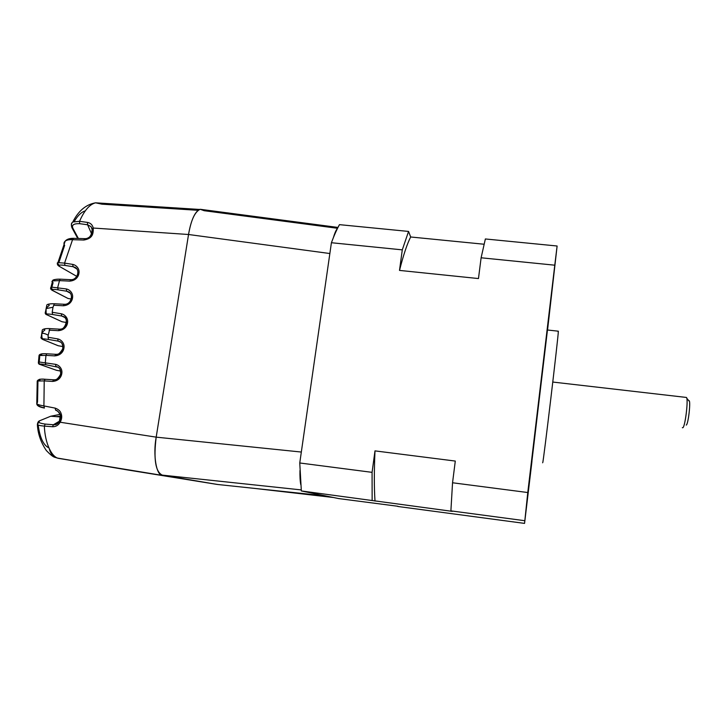 <?xml version="1.0" encoding="UTF-8"?>
<svg xmlns="http://www.w3.org/2000/svg" width="726" height="726" viewBox="0 0 726 726"><rect width="100%" height="100%" fill="white"/><g stroke="black" fill="none" stroke-linecap="round" stroke-linejoin="round"><path stroke-width="1.09" d="M682.34 427.705L682.794 427.759C685.19 426.915 688.557 398.919 686.442 397.449L685.916 397.431M688.738 400.825L688.829 400.761C691.107 398.955 688.448 424.175 686.251 425.091M549.228 315.501L547.622 329.06L549.228 315.501M553.648 275.335L551.76 291.326L553.648 275.335M529.817 475.947L527.856 492.518L529.817 475.947M529.045 485.449L527.385 499.434L529.045 485.449M547.458 330.003L531.868 461.482M558.103 331.855L558.358 331.192C558.448 335.711 543.347 462.807 542.703 462.843L542.631 462.834M484.06 244.235L410.671 236.985L408.556 231.431L402.286 249.862L399.5 270.408L478.47 278.557L481.111 257.784L554.782 265.19L527.775 492.527L452.543 482.772L450.891 510.868L452.289 511.358L301.344 490.948L338.643 498.571L397.884 506.267M402.286 249.862L331.41 242.729L299.756 462.979L301.344 490.948M452.543 482.772L455.293 461.064L374.988 450.882L372.075 472.345L299.756 462.979M408.556 231.431L339.45 224.652C336.81 229.389 334.132 235.415 331.41 242.729M547.549 330.012L557.114 246.005L485.367 238.963L481.111 257.784M527.775 492.527L524.553 523.392L531.94 461.491M524.553 523.392L397.83 506.476M524.49 520.669L450.891 510.868M372.075 472.345L372.148 500.377M557.114 246.005L554.782 265.19M374.988 450.882C374.117 471.31 374.117 488.044 375.006 501.058M410.671 236.985C407.195 243.691 403.475 254.835 399.5 270.408M199.931 209.36L199.659 209.451C194.786 211.865 191.074 220.214 188.533 234.498C191.002 220.132 194.886 211.729 200.194 209.288L204.16 210.703L337.545 228.282M329.858 253.528L188.533 234.498L156.19 437.152L301.326 452.044M301.236 489.905L162.306 475.122C156.38 475.766 152.832 454.93 156.19 437.152L60.167 422.233C61.819 419.22 62.137 416.361 61.138 413.648C60.476 411.134 58.47 409.292 55.131 408.112L43.914 405.925L44.404 408.057M59.332 421.452C61.837 416.325 60.675 412.568 55.857 410.208L55.684 410.244C57.227 410.244 58.797 411.941 60.376 415.363L59.332 421.452C58.252 423.276 56.619 424.365 54.441 424.746L59.314 421.597L60.167 422.233C58.352 425.3 55.82 426.797 52.562 426.734L44.34 426.089C44.985 443.287 51.7 457.38 58.77 458.415L217.591 484.478M299.974 470.493C299.829 476.383 300.101 481.102 300.773 484.641M337.49 228.4C336.111 229.96 334.75 233.01 333.415 237.538M75.577 275.671L59.16 266.26L58.379 264.191C57.055 263.42 56.9 262.903 57.917 262.64L64.56 263.111L72.555 239.698L83.88 240.043L84.534 238.654L85.123 238.972C90.441 237.738 92.774 234.416 92.111 228.989L93.227 228.037L188.533 234.498L156.19 437.152C153.467 459.268 155.5 471.918 162.306 475.122L217.31 484.451L127.114 469.876L57.1 458.006C52.916 456.472 50.348 453.441 49.377 448.913M76.611 276.27L59.16 266.26C57.3 265.09 56.882 263.883 57.917 262.64L65.195 241.123C66.701 239.979 69.151 239.507 72.555 239.698L73.571 238.364M55.684 410.244L55.131 408.112M48.914 447.888C43.478 445.337 39.894 437.714 38.16 425M56.129 416.624L60.512 416.18M53.497 379.789L45.085 379.262L44.222 380.896L52.599 381.431C61.057 380.796 61.783 373.636 61.746 373.863C62.853 368.826 58.942 364.996 55.53 364.334L38.46 361.893L39.612 364.116M56.011 370.133L40.556 364.643C38.532 363.799 40.275 363.826 45.783 364.724L45.321 362.546L45.956 355.359L54.777 355.894C63.207 355.232 63.924 348.117 63.888 348.344C64.995 343.334 61.102 339.55 57.699 338.897L48.07 337.254L48.17 335.185C45.212 333.561 43.07 333.007 41.754 333.524L41.954 337.69L43.351 339.677C41.337 338.688 43.052 338.615 48.515 339.469L48.07 337.254M42.444 333.443L42.843 331.728L44.858 330.04C42.834 328.932 44.522 328.461 49.903 328.615L48.17 335.185M49.096 330.158L58.379 330.675C66.792 329.994 67.509 322.916 67.473 323.143C68.571 318.16 64.687 314.412 61.293 313.777L52.19 312.271L53.007 307.243L46.11 308.595L46.092 312.924L47.471 315.002C45.475 313.868 47.199 313.705 52.635 314.512L52.19 312.271M53.606 305.247L63.398 305.764L64.169 304.267L54.386 303.758L53.007 307.243M63.398 305.764C71.801 305.047 72.509 298.014 72.464 298.241C73.562 293.277 69.678 289.565 66.293 288.948L51.038 287.051L52.907 290.591C50.956 289.329 52.699 289.075 58.125 289.837L57.69 287.56L59.496 280.617L52.635 280.898C51.6 281.325 51.746 281.897 53.08 282.605L51.945 286.97M70.522 279.691L60.24 279.174L59.496 280.617L69.823 281.125C78.217 280.381 78.916 273.393 78.88 273.611C79.969 268.674 76.085 264.999 72.7 264.391L64.56 263.111L64.986 265.417L73.108 266.705L72.7 264.391M83.88 240.043C92.837 238.437 93.373 233.772 93.227 228.037C92.501 224.869 90.596 222.991 87.492 222.419L87.583 224.761L91.031 226.666L92.084 228.862M198.134 210.313L101.921 204.169L95.587 202.817C89.679 204.287 84.334 210.449 79.533 221.303L87.492 222.419M92.311 229.843L91.031 226.666L92.111 228.735C91.921 235.551 89.398 238.863 84.534 238.654L73.226 238.319C69.478 238.319 66.801 239.253 65.195 241.123C63.752 242.457 63.57 243.863 64.65 245.343L58.888 262.54M69.823 281.125L70.876 279.71C77.972 280.118 80.323 269.854 74.987 267.34L73.108 266.705L76.793 268.901M61.202 321.373L47.027 314.857C45.339 314.34 44.831 313.287 45.502 311.717L46.763 305.492C46.509 304.303 49.05 303.722 54.386 303.749L64.46 304.294C71.638 304.729 73.961 294.257 68.444 291.798L66.71 291.226L66.293 288.948M58.379 330.675L59.459 329.159C66.71 329.613 69.015 318.932 63.307 316.527L61.719 316.019L61.293 313.777M54.777 355.894L55.866 354.315C63.198 354.805 65.485 343.897 59.577 341.556L58.134 341.111L57.699 338.897M52.599 381.431L53.688 379.798C61.111 380.315 63.38 369.18 57.272 366.893L55.975 366.512L55.53 364.334M44.222 380.896L37.226 381.041L37.943 382.039L37.525 402.131L36.781 403.792C37.943 404.645 40.32 405.353 43.914 405.925L44.222 380.896M59.314 421.588C57.926 423.748 56.301 424.801 54.441 424.746L53.406 424.746L59.605 421.071M60.095 414.383L50.72 416.234L39.576 420.79L37.371 424.592C38.269 425.291 40.592 425.79 44.34 426.089L45.203 424.084L53.406 424.746L52.562 426.734M79.633 223.681L79.533 221.303L72.809 222.002C71.248 223.127 70.957 224.543 71.938 226.258L72.028 227.891L72.963 228.391C71.393 225.078 73.616 223.499 79.633 223.681L87.583 224.761L91.612 233.872M74.324 221.385C77.818 215.495 81.466 211.992 85.269 210.885M59.677 266.442C57.781 265.035 59.55 264.7 64.986 265.417M72.881 238.627L67.745 240.007M38.378 380.869L39.994 380.115C37.924 379.29 39.64 378.999 45.13 379.253M44.132 407.912C39.576 406.741 37.616 405.625 38.26 404.563M39.785 420.79C37.38 422.124 39.186 423.222 45.203 424.084M60.557 416.951L50.72 416.234L39.576 420.79C38.387 421.18 37.652 422.441 37.371 424.592C37.861 433.74 40.847 442.388 46.337 450.537C54.278 458.768 54.704 456.817 57.1 458.006M78.372 238.473L72.963 228.391M54.305 280.581C53.788 279.555 55.757 279.093 60.194 279.183M46.891 308.45L47.299 307.034L49.286 305.446C47.308 304.212 49.005 303.649 54.359 303.758M40.484 355.332L41.754 354.923C39.703 353.952 41.391 353.571 46.818 353.771M67.11 297.996L52.907 290.591M61.991 321.745L47.471 315.002M57.481 345.458L43.351 339.677M55.621 354.306L46.8 353.78L45.956 355.359L39.05 355.549L39.721 356.729L39.24 361.875M92.583 464.032L93.645 464.259M325.91 495.967L217.31 484.451M333.434 497.501L255.643 488.525M58.125 289.837L66.71 291.226L70.014 292.995M52.635 314.512L61.719 316.019L64.587 317.389M59.178 329.141L49.903 328.615L59.178 329.141C64.714 331.455 69.687 317.552 63.307 316.527L63.307 316.527M60.53 342.109L58.134 341.111L48.515 339.469M57.853 367.193L45.783 364.724M68.162 298.495L71.239 299.03L68.19 298.486M66.502 322.535L61.964 321.727L66.502 322.535M62.926 346.583L58.243 345.739M60.63 371.059L56.61 370.324M39.921 364.388L40.556 364.643M688.829 400.761L686.769 398.265M558.358 331.192L547.177 329.976M686.442 397.449L552.785 382.048M200.194 209.288L337.971 227.438M77.755 238.455L72.028 227.891C70.994 225.414 71.248 223.454 72.809 222.002C78.363 210.894 85.949 204.496 95.587 202.817L199.659 209.451M68.035 298.477L52.426 290.436C50.602 289.456 50.139 288.322 51.038 287.051L52.635 280.898C52.308 279.819 54.84 279.238 60.24 279.165L70.567 279.673C77.51 280.345 80.513 269.645 74.987 267.34L75.413 267.595M64.169 304.267C71.32 305.002 74.007 293.839 68.444 291.788L68.625 291.888M40.202 364.534C38.75 364.325 38.169 363.445 38.46 361.893L39.041 355.549C39.304 353.635 44.032 353.607 46.8 353.78L55.603 354.306C57.69 355.259 60.067 353.417 62.754 348.779C62.99 344.705 61.928 342.291 59.577 341.556L59.577 341.556M44.286 408.021C39.358 407.114 36.854 405.707 36.781 403.792L37.226 381.041C38.224 379.344 40.847 378.745 45.085 379.262L53.452 379.798C55.72 380.669 58.098 378.818 60.603 374.253C60.83 370.115 59.713 367.665 57.272 366.893L57.272 366.893M49.903 328.615C47.018 328.361 42.054 328.869 42.235 330.375L41.309 336.655C40.493 337.599 41.037 338.57 42.952 339.55M42.943 339.55L58.234 345.739M40.384 364.606L56.51 370.305"/></g></svg>
